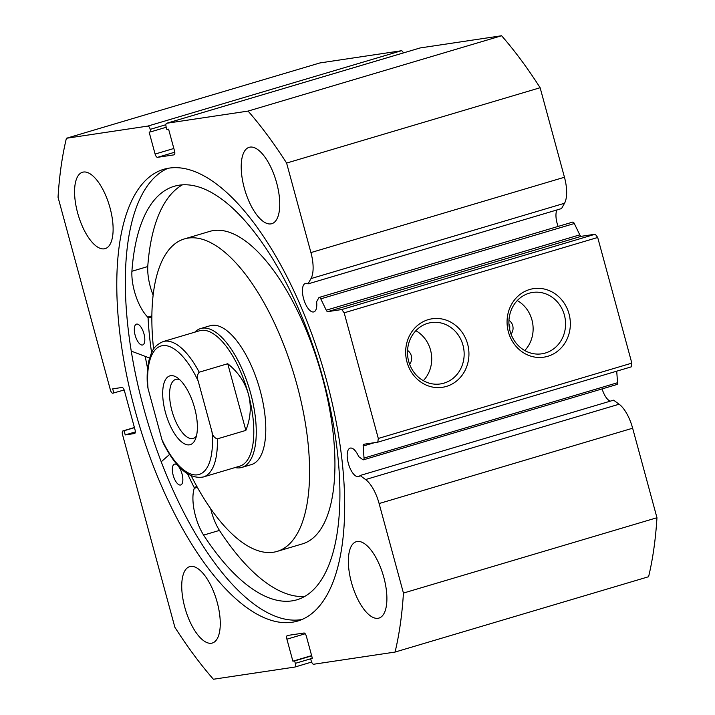 <?xml version="1.0" encoding="UTF-8"?>
<svg xmlns="http://www.w3.org/2000/svg" width="715" height="715" viewBox="0 0 715 715"><rect width="100%" height="100%" fill="white"/><g stroke="black" fill="none" stroke-linecap="round" stroke-linejoin="round"><path stroke-width="1.07" d="M235.047 467.565A72.438 29.574 -106.5 0 0 241.858 467.422L251.367 464.598A72.438 29.574 -106.5 0 0 261.27 454.856A72.438 29.574 -106.5 0 0 254.066 372.202A72.438 29.574 -106.5 0 0 210.103 325.736L200.602 328.56A72.438 29.574 -106.5 0 0 194.811 332.162M191.263 475.877A162.975 66.549 -106.5 0 0 277.161 551.39L302.508 543.856A162.975 66.549 -106.5 0 0 324.789 521.932A162.975 66.549 -106.5 0 0 308.576 335.961A162.975 66.549 -106.5 0 0 209.665 231.41L184.318 238.944A162.975 66.549 -106.5 0 0 162.037 260.868A162.975 66.549 -106.5 0 0 153.6 349.108M277.161 551.39A162.975 66.549 -106.5 0 0 299.433 529.466A162.975 66.549 -106.5 0 0 283.229 343.495A162.975 66.549 -106.5 0 0 184.318 238.944M180.439 485.029A10.868 4.433 73.5 0 1 173.253 475.529A10.868 4.433 73.5 0 1 174.505 464.142A10.868 4.433 73.5 0 1 174.755 464.089A10.868 4.433 73.5 0 1 181.941 473.598A10.868 4.433 73.5 0 1 180.689 484.976A10.868 4.433 73.5 0 1 180.439 485.029M142.401 345.032A10.868 4.433 73.5 0 1 135.224 335.532A10.868 4.433 73.5 0 1 136.467 324.145A10.868 4.433 73.5 0 1 136.717 324.092A10.868 4.433 73.5 0 1 143.903 333.601A10.868 4.433 73.5 0 1 142.651 344.979A10.868 4.433 73.5 0 1 142.401 345.032M187.616 473.938A191.227 78.087 -106.5 0 0 194.105 487.389L194.257 488.3A33.337 13.612 -106.5 0 0 203.605 535.106L219.442 530.414A215.662 88.061 -106.5 0 0 304.679 596.498M203.605 535.124A215.662 88.061 -106.5 0 0 292.069 600.868A215.662 88.061 -106.5 0 0 297.029 599.769A215.662 88.061 -106.5 0 0 321.75 373.918A215.662 88.061 -106.5 0 0 179.134 185.203A215.662 88.061 -106.5 0 0 174.174 186.302A215.662 88.061 -106.5 0 0 131.909 271.253A33.337 13.612 -106.5 0 0 147.737 317.103L148.085 317.996A191.227 78.087 -106.5 0 0 151.598 352.718M149.614 358.045L131.203 351.083M182.37 184.863A215.662 88.061 -106.5 0 0 147.755 266.543L131.917 271.271L147.764 266.561A33.337 13.612 -106.5 0 0 153.126 295.143M161.25 461.756L169.589 454.427M203.605 535.106L219.442 530.414A33.337 13.612 -106.5 0 1 210.648 508.606M305.18 633.758L286.912 639.192A3.62 1.475 73.5 0 1 287.35 635.501A3.62 1.475 73.5 0 1 287.439 635.483L303.947 633.007A3.62 1.475 73.5 0 1 306.377 636.279L312.348 658.265L310.578 658.533L311.24 660.973A3.62 1.475 -106.5 0 0 313.662 664.244L395.064 652.062L648.594 576.728A358.546 146.405 73.5 0 0 656.96 517.731L632.641 428.214A28.627 11.69 -106.5 0 0 619.119 404.216L613.604 400.168L360.074 475.502A14.845 6.06 73.5 0 1 358.59 476.592A14.845 6.06 73.5 0 1 358.242 476.673A14.845 6.06 73.5 0 1 348.428 463.678A14.845 6.06 73.5 0 1 350.127 448.126A14.845 6.06 73.5 0 1 350.466 448.055A14.845 6.06 73.5 0 1 358.707 456.617L362.827 459.638A2.896 1.18 -106.5 0 0 363.399 459.825A2.896 1.18 -106.5 0 0 363.461 459.808A2.896 1.18 -106.5 0 0 364.033 458.056L363.157 446.035A2.896 1.18 73.5 0 1 363.721 444.283A2.896 1.18 73.5 0 1 363.792 444.265L377.788 442.174L378.306 438.456L631.837 363.131L631.309 366.84L377.788 442.174M610.27 401.16A14.845 6.06 73.5 0 1 602.11 388.897M420.045 47.977A3.62 1.475 73.5 0 1 420.125 47.95A3.62 1.475 73.5 0 1 420.214 47.932L166.684 123.266L248.087 111.084A358.546 146.405 -106.5 0 1 286.608 163.065L310.927 252.583A28.627 11.69 73.5 0 1 310.989 278.591L308.022 283.909A14.845 6.06 -106.5 0 0 305.725 283.355A14.845 6.06 -106.5 0 0 305.377 283.435A14.845 6.06 -106.5 0 0 303.678 298.986A14.845 6.06 -106.5 0 0 313.501 311.972A14.845 6.06 -106.5 0 0 313.84 311.901A14.845 6.06 -106.5 0 0 316.62 301.712L318.845 297.744A2.896 1.18 -106.5 0 1 319.203 297.422A2.896 1.18 -106.5 0 1 320.776 298.852L326.246 310.185L579.776 234.851A2.896 1.18 -106.5 0 0 581.286 236.308L595.273 234.207L597.695 237.478L631.837 363.131M556.958 209.942A14.845 6.06 -106.5 0 0 558.12 226.432M467.619 344.031A34.642 31.576 -98.5 0 1 446.375 386.422A34.642 31.576 -98.5 0 1 406.987 362.04A34.642 31.576 -98.5 0 1 428.231 319.65A34.642 31.576 -98.5 0 1 467.619 344.031M408.676 361.325A31.022 28.269 81.5 0 0 440.413 383.937A31.022 28.269 81.5 0 0 462.971 345.193A31.022 28.269 81.5 0 0 431.234 322.572A31.022 28.269 81.5 0 0 408.676 361.325M569.024 313.894A34.642 31.576 -98.5 0 1 547.779 356.293A34.642 31.576 -98.5 0 1 508.392 331.912A34.642 31.576 -98.5 0 1 529.636 289.512A34.642 31.576 -98.5 0 1 569.024 313.894M510.09 331.188A31.022 28.269 81.5 0 0 541.827 353.809A31.022 28.269 81.5 0 0 564.385 315.056A31.022 28.269 81.5 0 0 532.648 292.444A31.022 28.269 81.5 0 0 510.09 331.188M508.955 324.217L509.768 326.067L509.741 329.785M511.028 334.102A9.054 8.249 81.5 0 0 512.718 325.629A9.054 8.249 81.5 0 0 508.955 320.302M409.615 364.239A9.054 8.249 81.5 0 0 411.304 355.757A9.054 8.249 81.5 0 0 407.55 350.43M524.756 350.547A31.022 28.269 81.5 0 0 531.942 319.909A31.022 28.269 81.5 0 0 517.276 300.559M423.343 380.675A31.022 28.269 81.5 0 0 430.528 350.046A31.022 28.269 81.5 0 0 415.862 330.696M147.612 368.493A246.273 100.565 73.5 0 1 145.225 356.392M302.043 619.485A235.593 96.203 73.5 0 1 300.979 619.664A235.593 96.203 73.5 0 1 146.7 418.758A235.593 96.203 73.5 0 1 167.98 168.302M292.417 622.202A235.593 96.203 73.5 0 1 136.628 416.05A235.593 96.203 73.5 0 1 163.637 169.33A235.593 96.203 73.5 0 1 169.053 168.132A235.593 96.203 73.5 0 1 324.842 374.276A235.593 96.203 73.5 0 1 297.842 621.004A235.593 96.203 73.5 0 1 292.417 622.202M104.274 248.829A39.834 16.266 73.5 0 1 77.926 213.973A39.834 16.266 73.5 0 1 82.493 172.252A39.834 16.266 73.5 0 1 83.414 172.047A39.834 16.266 73.5 0 1 109.761 206.903A39.834 16.266 73.5 0 1 105.194 248.632A39.834 16.266 73.5 0 1 104.274 248.829M211.425 643.223A39.834 16.266 73.5 0 1 185.087 608.358A39.834 16.266 73.5 0 1 189.654 566.638A39.834 16.266 73.5 0 1 190.565 566.441A39.834 16.266 73.5 0 1 216.913 601.297A39.834 16.266 73.5 0 1 212.346 643.017A39.834 16.266 73.5 0 1 211.425 643.223M270.905 223.893A39.834 16.266 73.5 0 1 244.566 189.037A39.834 16.266 73.5 0 1 249.133 147.317A39.834 16.266 73.5 0 1 250.044 147.111A39.834 16.266 73.5 0 1 276.392 181.968A39.834 16.266 73.5 0 1 271.825 223.688A39.834 16.266 73.5 0 1 270.905 223.893M378.065 618.287A39.834 16.266 73.5 0 1 351.717 583.422A39.834 16.266 73.5 0 1 356.284 541.702A39.834 16.266 73.5 0 1 357.196 541.505A39.834 16.266 73.5 0 1 383.544 576.361A39.834 16.266 73.5 0 1 378.977 618.082A39.834 16.266 73.5 0 1 378.065 618.287M364.033 458.056L617.554 382.722L616.714 371.174M617.554 382.722A2.896 1.18 73.5 0 1 616.991 384.482A2.896 1.18 73.5 0 1 616.929 384.491M165.889 124.705L150.23 129.361A3.62 1.475 -106.5 0 0 147.808 126.09L66.406 138.272L319.936 62.938L401.338 50.756A3.62 1.475 73.5 0 1 403.376 52.928M420.214 47.932L501.608 35.75A358.546 146.405 73.5 0 1 540.129 87.731L564.457 177.249A28.627 11.69 73.5 0 1 564.519 203.266L561.552 208.574L308.022 283.909M319.203 297.422L572.733 222.088A2.896 1.18 73.5 0 1 574.306 223.527L579.776 234.851M597.695 237.478L344.174 312.812L378.306 438.456M344.174 312.812L341.752 309.541L595.273 234.207M581.286 236.308L327.756 311.642L341.752 309.541M327.756 311.642A2.896 1.18 73.5 0 1 326.246 310.185M166.684 123.266A3.62 1.475 -106.5 0 0 166.604 123.284A3.62 1.475 -106.5 0 0 166.157 126.975L166.818 129.415L168.588 129.156L174.567 151.142A3.62 1.475 73.5 0 1 174.12 154.833A3.62 1.475 73.5 0 1 174.04 154.851L174.201 154.806M174.782 152.197L157.523 157.327L174.04 154.851M157.523 157.327A3.62 1.475 73.5 0 1 155.101 154.056L173.843 148.488M150.23 129.361L150.892 131.801L149.122 132.069L155.101 154.056M66.406 138.272A358.546 146.405 -106.5 0 0 58.04 197.269L110.387 389.934A3.62 1.475 -106.5 0 0 112.809 393.205L124.169 389.979M123.052 430.895A3.62 1.475 -106.5 0 0 122.962 430.913L134.402 427.516L123.052 430.895L124.079 430.743L125.214 434.926L134.509 433.54A3.62 1.475 73.5 0 0 134.59 433.522A3.62 1.475 73.5 0 0 135.037 429.831L124.41 390.739A3.62 1.475 73.5 0 0 121.988 387.467L112.702 388.862L113.837 393.044M122.962 430.913A3.62 1.475 -106.5 0 0 122.524 434.604L174.871 627.27A358.546 146.405 -106.5 0 0 213.392 679.25L294.786 667.068A3.62 1.475 -106.5 0 0 294.875 667.05A3.62 1.475 -106.5 0 0 295.313 663.359L310.65 658.801M286.912 639.192L292.882 661.178L294.651 660.91L295.313 663.359M395.064 652.062A358.546 146.405 -106.5 0 0 403.439 593.066L379.111 503.548A28.627 11.69 -106.5 0 0 365.588 479.55L360.074 475.502M656.96 517.731L403.439 593.066M501.608 35.75L248.087 111.084M286.608 163.065L540.129 87.731M310.578 658.533L312.285 658.023M292.882 661.178L311.624 655.61M294.651 660.91L311.695 655.852M150.892 131.801L166.229 127.243M124.079 430.743L134.447 427.659M125.214 434.926L135.314 431.931M165.433 412.421A35.857 14.64 73.5 0 1 177.177 377.627A35.857 14.64 73.5 0 1 194.632 408.05A35.857 14.64 73.5 0 1 195.445 439.108A35.857 14.64 73.5 0 1 165.433 412.421M179.715 379.692A30.781 12.566 -106.5 0 0 175.702 379.406A30.781 12.566 -106.5 0 0 171.931 410.794A30.781 12.566 -106.5 0 0 193.238 438.42A30.781 12.566 -106.5 0 0 196.446 435.989M239.757 466.162A70.624 28.841 -106.5 0 0 248.4 394.162A70.624 28.841 -106.5 0 0 199.53 330.768L163.083 341.591A70.624 28.841 73.5 0 1 199.208 372.202L227.736 363.721C238.211 372.175 245.102 382.319 248.4 394.162C251.546 406.04 250.697 418.123 245.853 430.403L217.324 438.876A70.624 28.841 73.5 0 1 203.319 476.985L239.757 466.162M241.858 467.422A72.438 29.574 -106.5 0 0 250.724 393.581A72.438 29.574 -106.5 0 0 200.602 328.56M199.208 372.202C197.188 374.615 196.84 377.556 198.18 381.015A67.004 27.358 -106.5 0 0 162.493 345.667A67.004 27.358 -106.5 0 0 148.041 388.513L161.885 439.457A67.004 27.358 -106.5 0 0 197.572 474.805A67.004 27.358 -106.5 0 0 212.015 431.949C212.623 435.632 214.393 437.938 217.324 438.876M148.041 388.513L147.353 384.599M163.19 443.014L161.885 439.457M198.18 381.015L212.015 431.949M227.736 363.721L245.853 430.403M148.085 317.996L151.848 316.87M147.737 317.103L151.857 315.878M194.105 487.389L196.929 486.549M194.257 488.3L197.385 487.371M147.808 126.09L401.338 50.756M632.641 428.214L379.111 503.548M564.457 177.249L310.927 252.583M294.875 667.05L311.624 662.072L294.955 667.024M564.519 203.266L310.989 278.591M574.306 223.527L320.776 298.852M619.119 404.216L365.588 479.55M374.535 442.656L363.157 446.035M420.125 47.95L166.604 123.284M616.991 384.482L363.461 459.808M163.083 341.591C152.331 346.498 151.696 352.37 149.122 359.833C147.37 366.858 146.781 375.116 147.362 384.599M163.19 443.005C175.988 468.102 189.359 479.434 203.319 476.985"/></g></svg>
